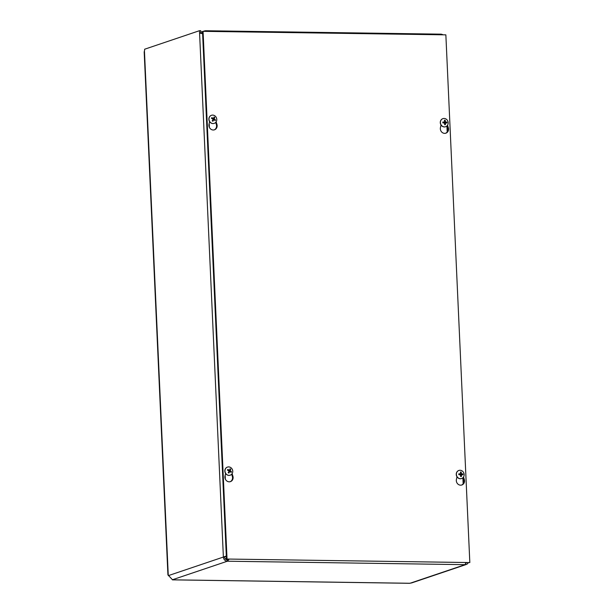 <?xml version="1.0" encoding="UTF-8"?>
<svg xmlns="http://www.w3.org/2000/svg" width="614" height="614" viewBox="0 0 614 614"><rect width="100%" height="100%" fill="white"/><g stroke="black" fill="none" stroke-linecap="round" stroke-linejoin="round"><path stroke-width="0.92" d="M226.32 556.015L223.381 557.051L199.473 30.7L144.635 49.22A2.18 0.898 90.8 0 1 144.443 50.839L144.183 52.06M144.183 51.983L167.921 574.834L172.534 579.823M409.277 583.3L411.672 582.916L466.241 564.489A4.152 3.745 -108.7 0 1 465.105 564.665L227.349 561.219L229.099 559.27M441.359 34.23A4.152 3.745 -108.7 0 1 442.97 34.814M226.336 556.261L224.632 557.067A2.778 2.502 71.3 0 0 227.287 559.853L228.17 559.254M468.244 562.739A4.152 3.745 -108.7 0 1 466.241 564.489M199.473 30.7L200.732 30.715L200.839 33.018M226.443 558.748L225.215 558.732M199.581 33.033L202.605 33.747L201.024 33.026M224.632 557.067L223.381 557.051A4.152 3.745 -108.7 0 0 227.349 561.219L227.287 559.853M465.849 562.708L465.105 564.665L410.106 583.239M206.68 31.383A4.152 1.712 -89.2 0 0 205.797 30.746A4.152 1.712 -89.2 0 0 205.544 30.784L205.575 31.368M441.013 34.207L441.75 34.791M202.574 33.049L202.313 32.903A4.152 3.745 -108.7 0 1 202.543 32.465M203.641 31.337A4.152 3.745 -108.7 0 1 204.408 30.969A4.152 3.745 -108.7 0 1 205.544 30.784M202.075 33.394L202.313 32.903M465.78 563.191A2.778 2.502 71.3 0 0 466.602 562.716M463.524 477.009L464.307 479.526A4.505 4.068 -108.7 0 1 461.858 484.983A4.505 4.068 -108.7 0 1 457.699 483.87A4.505 4.068 -108.7 0 1 456.417 479.411L456.993 476.802M461.574 485.06A4.505 4.068 71.3 0 0 463.747 479.718L463.086 477.585M230.166 481.706A4.505 4.068 71.3 0 0 232.33 476.357L231.67 474.231M232.115 473.647L232.898 476.172A4.505 4.068 -108.7 0 1 230.45 481.622A4.505 4.068 -108.7 0 1 226.29 480.509A4.505 4.068 -108.7 0 1 225.008 476.057L225.584 473.44M447.552 125.202L448.335 127.72A4.505 4.068 -108.7 0 1 445.887 133.169A4.505 4.068 -108.7 0 1 441.727 132.056A4.505 4.068 -108.7 0 1 440.445 127.605L441.021 124.987M445.603 133.253A4.505 4.068 71.3 0 0 447.767 127.912L447.107 125.778M214.186 129.899A4.505 4.068 71.3 0 0 216.358 124.55L215.698 122.416M216.143 121.841L216.919 124.358A4.505 4.068 -108.7 0 1 214.47 129.815A4.505 4.068 -108.7 0 1 210.31 128.702A4.505 4.068 -108.7 0 1 209.029 124.243L209.612 121.633M445.856 34.852L469.825 562.562L227.034 559.039L203.065 31.329L445.856 34.852M227.034 559.039L469.825 562.562M226.466 559.231L202.505 31.521L203.065 31.329M230.166 471.659A1.443 1.297 -108.7 0 0 230.189 471.583L231.455 471.698A5.641 2.18 -157.7 0 0 230.373 470.877L230.25 470.47A5.641 2.042 -55.1 0 0 230.71 469.211L229.728 470.032A1.443 1.297 -108.7 0 0 229.628 469.956M230.71 469.211A2.287 2.057 71.3 0 0 230.043 468.797A5.641 1.251 118.3 0 1 229.59 470.063L229.222 470.171A5.641 2.272 -154.4 0 0 227.794 469.449L227.886 470.163A1.443 1.297 -108.7 0 0 227.786 470.309M227.794 469.449A2.287 2.057 71.3 0 0 227.456 470.155A5.641 1.289 25.7 0 1 228.892 470.861L229.007 471.268A5.641 1.151 121.4 0 1 228.201 472.642A2.287 2.057 71.3 0 0 228.868 473.056A5.641 2.141 -58.3 0 0 229.674 471.675L230.035 471.567A5.641 1.381 28.8 0 1 231.117 472.404A2.287 2.057 71.3 0 0 231.455 471.698M228.37 472.358A1.443 1.297 -108.7 0 0 228.569 472.45L228.868 473.056M228.569 472.45L229.26 471.705M228.661 471.874L230.035 471.567M230.189 471.583L229.245 470.662L229.728 470.032M229.59 470.063L228.347 470.585M228.285 470.616L228.884 470.439L227.886 470.163M230.158 475.19A4.26 3.845 -108.7 0 1 230.089 475.213A4.26 3.845 -108.7 0 1 225.085 472.404A4.26 3.845 -108.7 0 1 227.364 467.131A4.26 3.845 -108.7 0 1 227.426 467.108M230.611 467.484A4.26 3.845 -108.7 0 1 232.744 471.621A4.26 3.845 -108.7 0 1 230.219 475.167A4.26 3.845 -108.7 0 1 225.215 472.358A4.26 3.845 -108.7 0 1 227.495 467.093A4.26 3.845 -108.7 0 1 230.611 467.484M460.761 474.752L461.667 474.637A1.443 1.297 -108.7 0 0 461.613 474.215L462.895 473.908A5.641 1.113 173.8 0 0 461.667 473.831L461.383 473.532A5.641 2.732 -86.5 0 0 461.145 472.066L460.569 473.003M461.145 472.066A2.287 2.057 71.3 0 0 460.393 472.051A5.641 1.888 88.4 0 1 460.638 473.524L460.377 473.816A5.641 1.243 176.8 0 0 458.804 473.847L459.034 474.177A1.443 1.297 -108.7 0 0 459.042 474.653M458.804 473.847A2.287 2.057 71.3 0 0 458.842 474.66L460.707 474.921A5.641 1.85 91.7 0 1 460.592 476.502A2.287 2.057 71.3 0 0 461.344 476.518A5.641 2.778 -90.2 0 0 461.444 474.929L462.933 474.722A2.287 2.057 71.3 0 0 462.895 473.908M460.654 475.873L461.344 476.518M460.7 475.144L461.705 474.637M460.416 475.221L460.838 474.745L460.416 475.221M461.613 474.215L460.354 473.816M460.638 473.524L459.034 474.177M459.947 473.808L459.525 474.284L459.947 473.808M461.567 478.544A4.26 3.845 -108.7 0 1 461.505 478.567A4.26 3.845 -108.7 0 1 456.494 475.758A4.26 3.845 -108.7 0 1 458.773 470.493A4.26 3.845 -108.7 0 1 458.842 470.47M460.078 470.263A4.26 3.845 -108.7 0 1 464.077 473.893A4.26 3.845 -108.7 0 1 461.636 478.529A4.26 3.845 -108.7 0 1 456.624 475.72A4.26 3.845 -108.7 0 1 458.904 470.447A4.26 3.845 -108.7 0 1 460.078 470.263M214.186 119.845A1.443 1.297 -108.7 0 0 214.209 119.768L215.483 119.891A5.641 2.18 -157.7 0 0 214.393 119.062L214.271 118.655A5.641 2.042 -55.1 0 0 214.739 117.404L213.749 118.226A1.443 1.297 -108.7 0 0 213.657 118.149M214.739 117.404A2.287 2.057 71.3 0 0 214.071 116.99A5.641 1.251 118.3 0 1 213.611 118.256L213.25 118.356A5.641 2.272 -154.4 0 0 211.822 117.642L211.907 118.356A1.443 1.297 -108.7 0 0 211.815 118.502M211.822 117.642A2.287 2.057 71.3 0 0 211.477 118.348A5.641 1.289 25.7 0 1 212.912 119.055L213.035 119.461A5.641 1.151 121.4 0 1 212.221 120.835A2.287 2.057 71.3 0 0 212.897 121.242A5.641 2.141 -58.3 0 0 213.695 119.86L214.063 119.761A5.641 1.381 28.8 0 1 215.146 120.59A2.287 2.057 71.3 0 0 215.483 119.891M212.398 120.551A1.443 1.297 -108.7 0 0 212.59 120.643L212.897 121.242M212.59 120.643L213.281 119.891M212.69 120.068L214.063 119.761M214.209 119.768L213.265 118.855L213.749 118.226M213.611 118.256L212.375 118.771M212.306 118.801L212.904 118.632L211.907 118.356M214.179 123.383A4.26 3.845 -108.7 0 1 214.117 123.399A4.26 3.845 -108.7 0 1 209.105 120.59A4.26 3.845 -108.7 0 1 211.385 115.325A4.26 3.845 -108.7 0 1 211.454 115.302M214.631 115.678A4.26 3.845 -108.7 0 1 216.765 119.814A4.26 3.845 -108.7 0 1 214.248 123.36A4.26 3.845 -108.7 0 1 209.236 120.551A4.26 3.845 -108.7 0 1 211.515 115.278A4.26 3.845 -108.7 0 1 214.631 115.678M444.782 122.938L445.687 122.831A1.443 1.297 -108.7 0 0 445.634 122.401L446.923 122.094A5.641 1.113 173.8 0 0 445.687 122.025L445.403 121.725A5.641 2.732 -86.5 0 0 445.165 120.252L444.597 121.196M445.165 120.252A2.287 2.057 71.3 0 0 444.413 120.244A5.641 1.888 88.4 0 1 444.666 121.71L444.406 122.009A5.641 1.243 176.8 0 0 442.824 122.04L443.055 122.363A1.443 1.297 -108.7 0 0 443.07 122.846M442.824 122.04A2.287 2.057 71.3 0 0 442.863 122.854L444.728 123.107A5.641 1.85 91.7 0 1 444.62 124.696A2.287 2.057 71.3 0 0 445.365 124.703A5.641 2.778 -90.2 0 0 445.465 123.122L446.961 122.915A2.287 2.057 71.3 0 0 446.923 122.094M444.682 124.066L445.365 124.703M444.72 123.33L445.726 122.831M444.444 123.414L444.866 122.938L444.444 123.414M445.634 122.401L444.375 122.009M444.666 121.71L443.055 122.363M443.976 122.002L443.546 122.478L443.976 122.002M445.595 126.737A4.26 3.845 -108.7 0 1 445.526 126.76A4.26 3.845 -108.7 0 1 440.522 123.951A4.26 3.845 -108.7 0 1 442.801 118.686A4.26 3.845 -108.7 0 1 442.863 118.663M444.099 118.456A4.26 3.845 -108.7 0 1 448.105 122.086A4.26 3.845 -108.7 0 1 445.657 126.714A4.26 3.845 -108.7 0 1 440.652 123.905A4.26 3.845 -108.7 0 1 442.932 118.64A4.26 3.845 -108.7 0 1 444.099 118.456M172.434 579.823L409.807 583.269M168.267 575.448L144.443 50.839M463.156 483.778L462.887 477.784M447.184 131.972L446.908 125.977M209.197 123.491L209.374 127.321M225.169 475.297L225.346 479.135M227.349 561.219L172.35 579.785M168.382 575.617L223.381 557.051M464.307 479.526L463.747 479.718M232.898 476.172L232.33 476.357M448.335 127.72L447.767 127.912M216.919 124.358L216.358 124.55M229.966 469.042A2.049 1.85 -108.7 0 1 230.572 469.418M227.633 470.232A2.049 1.85 -108.7 0 1 227.947 469.595M228.922 472.857A2.049 1.85 -108.7 0 1 228.301 472.481M231.225 471.606A2.049 1.85 -108.7 0 1 230.925 472.243M230.373 470.877L229.444 471.322M230.25 470.47L229.245 470.662M460.446 472.289A2.049 1.85 -108.7 0 1 461.106 472.312M459.019 474.653A2.049 1.85 -108.7 0 1 458.988 473.878M461.283 476.287A2.049 1.85 -108.7 0 1 460.615 476.295M462.649 473.931A2.049 1.85 -108.7 0 1 462.68 474.699M461.628 474.645L460.838 474.745M461.667 473.831L460.822 474.307M461.383 473.532L460.538 473.762M213.994 117.228A2.049 1.85 -108.7 0 1 214.593 117.612M211.653 118.425A2.049 1.85 -108.7 0 1 211.976 117.781M212.943 121.042A2.049 1.85 -108.7 0 1 212.321 120.674M215.245 119.791A2.049 1.85 -108.7 0 1 214.954 120.428M214.393 119.062L213.465 119.515M214.271 118.655L213.265 118.855M444.467 120.482A2.049 1.85 -108.7 0 1 445.127 120.505M443.047 122.846A2.049 1.85 -108.7 0 1 443.009 122.063M445.311 124.481A2.049 1.85 -108.7 0 1 444.643 124.481M446.67 122.117A2.049 1.85 -108.7 0 1 446.708 122.892M445.649 122.838L444.866 122.938M445.687 122.025L444.843 122.493M445.403 121.725L444.567 121.956M172.48 579.862L409.346 583.3M200.149 32.979L201.054 33.026M205.797 30.746L441.182 34.161M200.801 32.181L202.505 31.606M203.318 31.329L204.408 30.969M229.874 471.521L228.922 471.644M229.49 470.178L228.669 470.654M460.515 473.778L459.702 474.254M213.895 119.715L212.951 119.83M213.518 118.364L212.697 118.847M444.544 121.971L443.722 122.447"/></g></svg>
